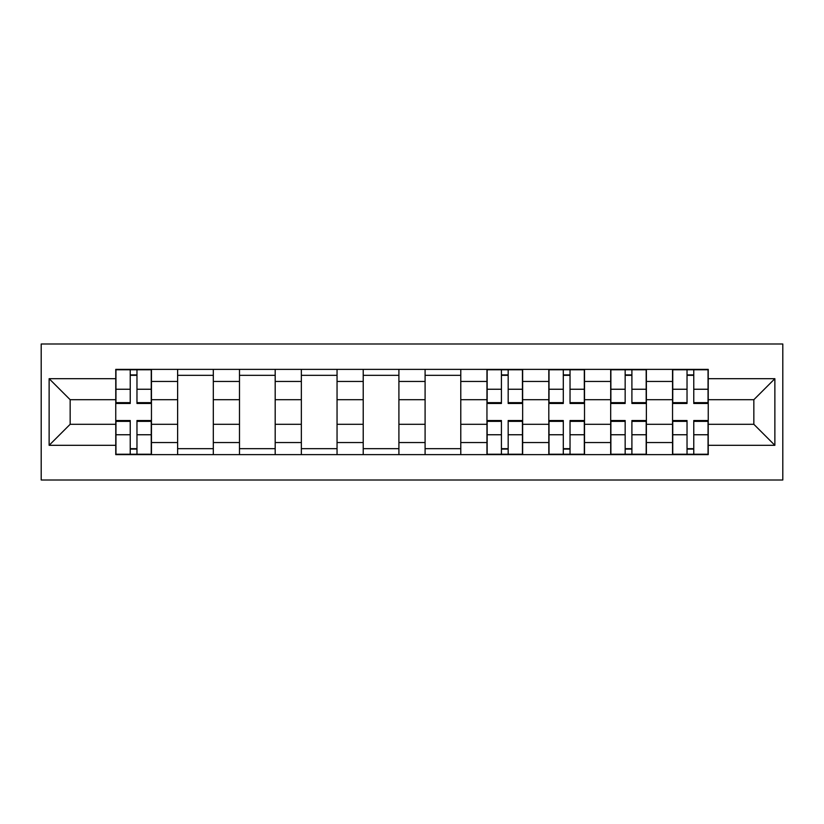 <?xml version="1.0" encoding="UTF-8"?>
<svg xmlns="http://www.w3.org/2000/svg" width="824" height="824" viewBox="0 0 824 824"><rect width="100%" height="100%" fill="white"/><g stroke="black" fill="none" stroke-linecap="round" stroke-linejoin="round"><path stroke-width="1.24" d="M41.2 480.011L782.8 480.011L782.8 343.989L41.2 343.989L41.2 480.011M177.624 454.632L177.624 381.461L151.451 381.461L151.451 454.632M151.451 381.461L151.451 369.368M177.624 381.461L177.624 369.368M213.313 369.368L213.313 454.632M239.485 454.632L239.485 369.368M275.185 369.368L275.185 454.632M301.357 454.632L301.357 369.368M337.047 369.368L337.047 454.632M363.219 454.632L363.219 369.368M398.909 369.368L398.909 454.632M425.091 454.632L425.091 369.368M460.781 369.368L460.781 454.632M486.953 454.632L486.953 369.368M522.643 369.368L522.643 454.632M548.815 454.632L548.815 369.368M584.515 369.368L584.515 454.632M610.687 454.632L610.687 369.368M646.376 369.368L646.376 454.632M672.549 454.632L672.549 369.368M672.549 424.298L646.376 424.298M610.687 424.298L584.515 424.298M548.815 424.298L522.643 424.298M486.953 424.298L460.781 424.298M425.091 424.298L398.909 424.298M363.219 424.298L337.047 424.298M301.357 424.298L275.185 424.298M239.485 424.298L213.313 424.298M177.624 424.298L151.451 424.298M672.549 399.702L646.376 399.702M610.687 399.702L584.515 399.702M548.815 399.702L522.643 399.702M486.953 399.702L460.781 399.702M425.091 399.702L398.909 399.702M363.219 399.702L337.047 399.702M301.357 399.702L275.185 399.702M239.485 399.702L213.313 399.702M177.624 399.702L151.451 399.702M70.153 424.298L115.762 424.298L115.762 399.702L70.153 399.702L70.153 424.298L49.131 445.31L49.131 378.69L115.762 378.69L115.762 399.702M708.238 399.702L708.238 424.298L753.847 424.298L753.847 399.702L708.238 399.702L708.238 369.368L115.762 369.368L115.762 378.69M708.238 378.69L774.869 378.69L774.869 445.31L708.238 445.31L708.238 424.298M115.762 424.298L115.762 454.632L708.238 454.632L708.238 445.31M115.762 445.31L49.131 445.31M136.969 448.678L130.233 448.678M130.233 375.322L136.969 375.322M213.313 448.678L177.624 448.678M177.624 375.322L213.313 375.322M275.185 448.678L239.485 448.678M239.485 375.322L275.185 375.322M337.047 448.678L301.357 448.678M301.357 375.322L337.047 375.322M398.909 448.678L363.219 448.678M363.219 375.322L398.909 375.322M460.781 448.678L425.091 448.678M425.091 375.322L460.781 375.322M508.171 448.678L501.425 448.678M501.425 375.322L508.171 375.322M570.033 448.678L563.297 448.678M563.297 375.322L570.033 375.322M631.905 448.678L625.159 448.678M625.159 375.322L631.905 375.322M693.767 448.678L687.031 448.678M687.031 375.322L693.767 375.322M49.131 378.69L70.153 399.702M753.847 424.298L774.869 445.31M753.847 399.702L774.869 378.69M136.969 403.472L136.969 369.76L151.245 369.76L151.245 403.472L136.969 403.472M130.233 374.92L136.969 374.92M130.233 369.76L115.957 369.76L115.957 403.472L130.233 403.472L130.233 369.76L136.969 369.76M130.233 420.528L130.233 454.24L115.957 454.24L115.957 420.528L130.233 420.528M136.969 449.08L130.233 449.08M136.969 454.24L151.245 454.24L151.245 420.528L136.969 420.528L136.969 454.24L130.233 454.24M508.171 403.472L508.171 369.76L522.447 369.76L522.447 403.472L508.171 403.472M501.425 374.92L508.171 374.92M501.425 369.76L487.149 369.76L487.149 403.472L501.425 403.472L501.425 369.76L508.171 369.76M501.425 420.528L501.425 454.24L487.149 454.24L487.149 420.528L501.425 420.528M508.171 449.08L501.425 449.08M508.171 454.24L522.447 454.24L522.447 420.528L508.171 420.528L508.171 454.24L501.425 454.24M570.033 403.472L570.033 369.76L584.309 369.76L584.309 403.472L570.033 403.472M563.297 374.92L570.033 374.92M563.297 369.76L549.021 369.76L549.021 403.472L563.297 403.472L563.297 369.76L570.033 369.76M563.297 420.528L563.297 454.24L549.021 454.24L549.021 420.528L563.297 420.528M570.033 449.08L563.297 449.08M570.033 454.24L584.309 454.24L584.309 420.528L570.033 420.528L570.033 454.24L563.297 454.24M631.905 403.472L631.905 369.76L646.181 369.76L646.181 403.472L631.905 403.472M625.159 374.92L631.905 374.92M625.159 369.76L610.883 369.76L610.883 403.472L625.159 403.472L625.159 369.76L631.905 369.76M625.159 420.528L625.159 454.24L610.883 454.24L610.883 420.528L625.159 420.528M631.905 449.08L625.159 449.08M631.905 454.24L646.181 454.24L646.181 420.528L631.905 420.528L631.905 454.24L625.159 454.24M693.767 403.472L693.767 369.76L708.043 369.76L708.043 403.472L693.767 403.472M687.031 374.92L693.767 374.92M687.031 369.76L672.755 369.76L672.755 403.472L687.031 403.472L687.031 369.76L693.767 369.76M687.031 420.528L687.031 454.24L672.755 454.24L672.755 420.528L687.031 420.528M693.767 449.08L687.031 449.08M693.767 454.24L708.043 454.24L708.043 420.528L693.767 420.528L693.767 454.24L687.031 454.24M610.687 381.461L584.515 381.461M548.815 381.461L522.643 381.461M486.953 381.461L460.781 381.461M425.091 381.461L398.909 381.461M363.219 381.461L337.047 381.461M301.357 381.461L275.185 381.461M239.485 381.461L213.313 381.461M672.549 381.461L646.376 381.461M610.687 442.539L584.515 442.539M548.815 442.539L522.643 442.539M486.953 442.539L460.781 442.539M425.091 442.539L398.909 442.539M363.219 442.539L337.047 442.539M301.357 442.539L275.185 442.539M239.485 442.539L213.313 442.539M177.624 442.539L151.451 442.539M672.549 442.539L646.376 442.539M136.969 402.637L151.245 402.637M136.969 389.247L151.245 389.247M115.957 402.637L130.233 402.637M115.957 389.247L130.233 389.247M130.233 421.363L115.957 421.363M130.233 434.753L115.957 434.753M151.245 421.363L136.969 421.363M151.245 434.753L136.969 434.753M508.171 402.637L522.447 402.637M508.171 389.247L522.447 389.247M487.149 402.637L501.425 402.637M487.149 389.247L501.425 389.247M501.425 421.363L487.149 421.363M501.425 434.753L487.149 434.753M522.447 421.363L508.171 421.363M522.447 434.753L508.171 434.753M570.033 402.637L584.309 402.637M570.033 389.247L584.309 389.247M549.021 402.637L563.297 402.637M549.021 389.247L563.297 389.247M563.297 421.363L549.021 421.363M563.297 434.753L549.021 434.753M584.309 421.363L570.033 421.363M584.309 434.753L570.033 434.753M631.905 402.637L646.181 402.637M631.905 389.247L646.181 389.247M610.883 402.637L625.159 402.637M610.883 389.247L625.159 389.247M625.159 421.363L610.883 421.363M625.159 434.753L610.883 434.753M646.181 421.363L631.905 421.363M646.181 434.753L631.905 434.753M693.767 402.637L708.043 402.637M693.767 389.247L708.043 389.247M672.755 402.637L687.031 402.637M672.755 389.247L687.031 389.247M687.031 421.363L672.755 421.363M687.031 434.753L672.755 434.753M708.043 421.363L693.767 421.363M708.043 434.753L693.767 434.753"/></g></svg>
